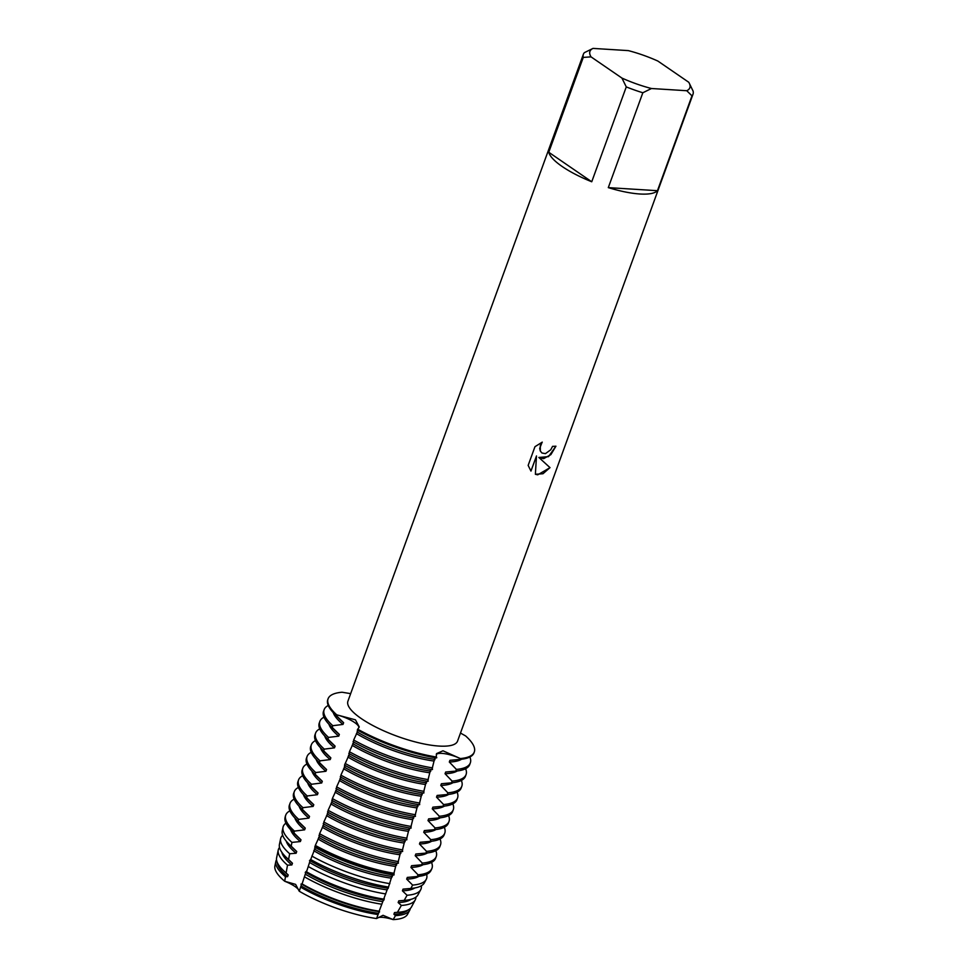 <?xml version="1.0" encoding="UTF-8"?>
<svg xmlns="http://www.w3.org/2000/svg" width="968" height="968" viewBox="0 0 968 968"><rect width="100%" height="100%" fill="white"/><g stroke="black" fill="none" stroke-linecap="round" stroke-linejoin="round"><path stroke-width="1.45" d="M408.23 912.05A70.664 19.481 -160 0 1 393.153 919.6L383.05 915.305L376.54 918.559L383.05 915.305L393.153 919.6A18.779 5.179 20 0 0 376.54 918.559A70.664 19.481 -160 0 1 299.245 891.225L295.615 884.389L284.713 881.255L295.615 884.389L299.245 891.225A18.779 5.179 20 0 0 284.713 881.255L285.463 876.718L287.593 876.669L288.21 874.963L286.104 872.955L287.508 865.174L291.852 864.956L292.469 863.25L288.573 859.487L289.674 853.752L296.111 853.244L296.74 851.538L291.187 846.153L291.949 842.402L300.382 841.543L301 839.825L293.933 832.916L294.441 831.101L304.642 829.83L305.259 828.124L298.083 821.094L298.713 819.388L308.901 818.117L309.53 816.411L302.355 809.381L302.972 807.675L313.16 806.404L313.789 804.698L306.614 797.668L307.231 795.962L317.431 794.692L318.048 792.986L310.873 785.968L311.49 784.249L321.691 782.979L322.308 781.273L315.132 774.255L315.762 772.549L325.95 771.266L326.579 769.56L319.404 762.542L320.021 760.836L330.221 759.565L330.838 757.847L323.663 750.829L324.28 749.123L334.48 747.853L335.097 746.146L327.922 739.116L328.551 737.41L338.739 736.14L339.357 734.434L332.181 727.404L332.81 725.697L342.999 724.427L343.628 722.721L336.453 715.691L336.755 714.844A18.779 5.179 -160 0 1 358.934 727.621A18.779 5.179 20 0 0 354.554 722.467A18.779 5.179 20 0 0 336.755 714.844L355.438 719.829L359.249 726.92L357.313 730.017L357.603 731.481L353.671 740.024L353.344 743.182L349.412 751.725L349.073 754.895L344.523 765.144L344.814 766.608L340.881 775.15L340.554 778.32L336.622 786.863L336.283 790.033L332.363 798.576L332.024 801.746L328.104 810.289L327.765 813.459L323.832 822.001L323.506 825.159L319.573 833.714L319.234 836.872L315.314 845.415L314.975 848.585L310.692 859.536M357.313 730.017A77.791 21.441 20 0 0 436.181 757.908L436.52 753.624L442.993 750.793L460.344 758.549A77.791 21.441 -160 0 0 465.62 735.934L460.49 733.066M441.977 753.382A18.779 5.179 20 0 0 436.278 754.508A18.779 5.179 -160 0 1 460.344 758.549A18.779 5.179 20 0 0 441.977 753.382M285.463 876.718A71.305 19.65 -160 0 1 275.844 861.472L274.912 865.912A70.664 19.481 -160 0 0 284.713 881.255A70.664 19.481 -160 0 1 275.82 863.855M543.605 458.675L538.874 457.477L550.03 467.653L537.724 474.816L535.377 474.284L536.49 455.94L530.972 471.101L528.153 465.402L534.965 446.696L542.261 442.134L540.301 445.413L540.338 451.04L541.947 453L545.432 453.641L550.756 449.781L552.571 446.345A58.346 16.081 20 0 0 555.934 446.2L550.865 454.633L543.605 458.675M639.933 193.999A58.346 16.081 -160 0 1 608.303 187.623L642.837 92.759A58.346 16.081 -160 0 1 626.272 86.902L591.738 181.766A58.346 16.081 -160 0 1 548.759 152.266L583.28 57.402A58.346 16.081 -160 0 1 583.365 54.293A58.346 16.081 -160 0 1 584.394 52.647L593.021 48.4L628.329 50.614A53.155 14.653 -160 0 1 657.865 61.057L688.744 82.256A53.155 14.653 -160 0 1 689.18 83.03A53.155 14.653 -160 0 1 686.772 90.726L691.987 95.844L657.453 190.696A58.346 16.081 -160 0 1 639.933 193.999M689.18 83.03L693.088 91.089A58.346 16.081 -160 0 1 693.015 94.198L457.549 741.113A58.346 16.081 -160 0 1 439 746.062A58.346 16.081 -160 0 1 377.472 727.888A58.346 16.081 -160 0 1 347.911 701.207L583.365 54.293M350.658 693.645L342.043 692.229A77.791 21.441 -160 0 0 336.755 714.844A77.791 21.441 -160 0 1 328.091 698.787A77.791 21.441 -160 0 1 342.043 692.229M436.483 757.049A77.791 21.441 -160 0 1 357.628 729.158A77.791 21.441 -160 0 0 436.483 757.049M535.377 474.272L542.975 473.739L549.981 467.629L538.874 457.477M538.837 457.453L548.505 456.654L555.886 446.212M541.947 453L540.289 451.015L539.721 448.365L542.153 442.17M530.936 471.065L536.49 455.94M583.28 57.402L591.037 56.87A53.155 14.653 -160 0 1 593.021 48.4M591.037 56.87L621.928 78.069L626.272 86.902M642.837 92.759L651.452 88.511A53.155 14.653 -160 0 1 621.928 78.069M651.452 88.511L686.772 90.726M693.015 94.198A58.346 16.081 -160 0 1 691.987 95.844M591.738 181.766L548.759 152.266M657.453 190.696L608.303 187.623M410.335 908.432A71.305 19.65 -160 0 1 409.742 910.198L407.601 914.215A70.664 19.481 -160 0 1 393.153 919.6L395.488 915.619L393.891 914.264L394.508 912.558L397.412 912.328A71.838 19.808 20 0 0 399.566 912.159A71.838 19.808 20 0 0 411.533 906.871L415.236 899.938A72.951 20.11 -160 0 1 401.357 905.443L397.412 912.328M465.62 735.934A77.791 21.441 -160 0 1 474.296 751.991A77.791 21.441 -160 0 1 460.344 758.549L460.03 759.396L449.926 760.316L449.309 762.022L456.4 769.403L455.771 771.109L445.667 772.028L445.038 773.735L452.129 781.115L451.511 782.822L441.396 783.729L440.779 785.447L447.869 792.828L447.252 794.534L437.137 795.442L436.52 797.148L443.61 804.541L442.981 806.247L432.877 807.155L432.26 808.861L439.339 816.254L438.722 817.96L428.618 818.867L427.989 820.574L435.08 827.955L434.463 829.673L424.347 830.58L423.73 832.286L430.82 839.667L430.203 841.374L420.088 842.293L419.471 843.999L426.561 851.38L425.932 853.086L415.829 854.006L415.199 855.712L422.29 863.093L421.673 864.799L411.569 865.707L410.94 867.425L418.031 874.806L417.256 876.524L407.298 877.419L406.681 879.125L412.634 885.091L410.807 888.455L403.039 889.132L402.422 890.838L407.056 895.267L404.2 900.385L398.78 900.845L398.151 902.551L401.357 905.443M376.54 918.559L379.202 911.602A69.841 19.251 -160 0 1 301.605 884.159L299.245 891.225A70.664 19.481 -160 0 0 376.54 918.559M379.565 911.929L379.274 910.973L379.565 911.929M379.154 911.178L383.461 899.889A69.841 19.251 -160 0 1 305.864 872.446L302.077 883.917A71.838 19.808 20 0 0 379.154 911.178M383.824 900.216L384.296 898.74L383.824 900.216M306.493 871.793A73.774 20.34 20 0 0 383.703 899.103L387.732 888.176A69.841 19.251 -160 0 1 310.123 860.734L306.457 872.011M388.083 888.515L388.555 887.027L388.083 888.515M310.716 860.298L310.704 859.536A75.71 20.872 20 0 0 388.495 887.051L391.943 876.052M392.355 876.802C391.423 876.125 392.016 875.459 394.157 874.83M314.721 847.181A77.646 21.405 20 0 0 393.492 875.036L396.202 864.339M396.614 865.09C395.682 864.412 396.287 863.746 398.429 863.117M318.956 835.42A77.791 21.441 20 0 0 397.812 863.311L400.474 852.626M400.873 853.377C399.941 852.699 400.546 852.034 402.688 851.404M323.215 823.707A77.791 21.441 20 0 0 402.071 851.598L404.733 840.914M405.144 841.664C404.2 840.986 404.805 840.333 406.947 839.692M327.474 811.995A77.791 21.441 20 0 0 406.342 839.885L408.992 829.201M409.404 829.951C408.472 829.274 409.077 828.62 411.206 827.979M331.746 800.282A77.791 21.441 20 0 0 410.601 828.172L413.251 817.488M413.663 818.238C412.731 817.561 413.336 816.907 415.478 816.278M336.005 788.569A77.791 21.441 20 0 0 414.861 816.46L417.523 805.775M417.922 806.538C416.99 805.848 417.595 805.195 419.737 804.565M340.264 776.856A77.791 21.441 20 0 0 419.132 804.747L421.782 794.062M422.193 794.825C421.261 794.135 421.854 793.482 423.996 792.852M344.523 765.144A77.791 21.441 20 0 0 423.391 793.034L426.041 782.362M426.452 783.112C425.521 782.434 426.126 781.769 428.255 781.14M348.795 753.443A77.791 21.441 20 0 0 427.65 781.333L430.3 770.649M430.712 771.399C429.78 770.722 430.385 770.056 432.527 769.427M353.054 741.73A77.791 21.441 20 0 0 431.909 769.62L434.571 758.936M434.983 759.686C434.039 759.009 434.644 758.355 436.786 757.714M310.68 859.487L309.494 860.709M306.42 871.188L305.235 872.422M302.185 883.711L300.963 884.135M275.844 861.472A71.305 19.65 -160 0 1 276.533 859.729M377.956 914.53A71.305 19.65 -160 0 1 300.806 887.245M409.742 910.198A71.305 19.65 -160 0 1 395.488 915.619M287.593 876.669A69.841 19.251 -160 0 1 277.392 862.694M378.585 913.308A69.841 19.251 -160 0 1 300.975 885.865M407.77 910.15A69.841 19.251 -160 0 1 393.891 914.264M288.21 874.963A69.841 19.251 -160 0 1 283.733 870.885L282.378 869.506A71.838 19.808 20 0 0 286.104 872.955M399.566 912.159L397.642 912.352A69.841 19.251 -160 0 1 394.508 912.558M287.508 865.174A72.951 20.11 -160 0 1 278.239 850.073L276.618 857.769A71.838 19.808 20 0 0 282.378 869.506M278.239 850.073A72.951 20.11 -160 0 1 279.522 847.496M381.743 904.209A72.951 20.11 -160 0 1 304.654 876.947M291.852 864.956A69.841 19.251 -160 0 1 281.833 852.276M382.844 901.595A69.841 19.251 -160 0 1 305.247 874.152M292.469 863.25A69.841 19.251 -160 0 1 287.992 859.173L285.342 856.462A73.774 20.34 20 0 0 288.573 859.487M289.674 853.752A74.609 20.57 -160 0 1 280.623 838.675L279.425 844.411A73.774 20.34 20 0 0 285.342 856.462M280.623 838.675A74.609 20.57 -160 0 1 282.668 835.311M385.736 893.924A74.609 20.57 -160 0 1 308.32 866.554M296.111 853.244A69.841 19.251 -160 0 1 286.25 841.144M387.103 889.882A69.841 19.251 -160 0 1 309.506 862.44M296.74 851.538A69.841 19.251 -160 0 1 292.251 847.46L288.307 843.406A75.71 20.872 20 0 0 291.187 846.153M291.949 842.402A76.254 21.018 -160 0 1 283.019 827.277L282.233 831.04A75.71 20.872 20 0 0 288.307 843.406M283.019 827.277A76.254 21.018 -160 0 1 285.947 823.175M389.886 883.663A76.254 21.018 -160 0 1 311.853 856.063M300.382 841.543A69.841 19.251 -160 0 1 290.582 829.649M391.374 878.17A69.841 19.251 -160 0 1 313.765 850.727M301 839.825A69.841 19.251 -160 0 1 296.523 835.759L291.259 830.362A77.646 21.405 20 0 0 293.933 832.916M391.992 876.463A69.841 19.251 -160 0 1 314.394 849.021M294.139 831.948A77.791 21.441 -160 0 1 285.233 816.714L285.028 817.682A77.646 21.405 20 0 0 291.259 830.362M285.233 816.714A77.791 21.441 -160 0 1 285.463 815.891L285.778 815.044A77.791 21.441 -160 0 1 289.892 810.869M393.867 874.164A77.791 21.441 -160 0 1 314.999 846.274M294.441 831.101A77.791 21.441 -160 0 1 285.778 815.044M394.17 873.305A77.791 21.441 -160 0 1 315.314 845.415M304.642 829.83A69.841 19.251 -160 0 1 294.841 817.948M395.634 866.457A69.841 19.251 -160 0 1 318.024 839.014M305.259 828.124A69.841 19.251 -160 0 1 300.782 824.046L295.434 818.553A77.791 21.441 20 0 0 298.083 821.094M396.251 864.751A69.841 19.251 -160 0 1 318.654 837.308M298.713 819.388A77.791 21.441 -160 0 1 290.037 803.331L289.42 805.037A77.791 21.441 20 0 0 295.434 818.553M290.037 803.331A77.791 21.441 -160 0 1 294.151 799.157M398.441 861.593A77.791 21.441 -160 0 1 319.573 833.714M308.901 818.117A69.841 19.251 -160 0 1 299.112 806.235M399.893 854.744A69.841 19.251 -160 0 1 322.296 827.301M309.53 816.411A69.841 19.251 -160 0 1 305.041 812.333L299.693 806.84A77.791 21.441 20 0 0 302.355 809.381M400.51 853.038A69.841 19.251 -160 0 1 322.913 825.595M302.972 807.675A77.791 21.441 -160 0 1 294.308 791.618L293.679 793.324A77.791 21.441 20 0 0 299.693 806.84M294.308 791.618A77.791 21.441 -160 0 1 298.41 787.444M402.7 849.892A77.791 21.441 -160 0 1 323.832 822.001M313.16 806.404A69.841 19.251 -160 0 1 303.371 794.522M404.152 843.043A69.841 19.251 -160 0 1 326.555 815.588M313.789 804.698A69.841 19.251 -160 0 1 309.3 800.621L303.952 795.139A77.791 21.441 20 0 0 306.614 797.668M404.781 841.325A69.841 19.251 -160 0 1 327.172 813.882M307.231 795.962A77.791 21.441 -160 0 1 298.567 779.905L297.95 781.612A77.791 21.441 20 0 0 303.952 795.139M298.567 779.905A77.791 21.441 -160 0 1 302.681 775.731M406.959 838.179A77.791 21.441 -160 0 1 328.104 810.289M317.431 794.692A69.841 19.251 -160 0 1 307.63 782.81M408.423 831.33A69.841 19.251 -160 0 1 330.814 803.888M318.048 792.986A69.841 19.251 -160 0 1 313.571 788.908L308.223 783.427A77.791 21.441 20 0 0 310.873 785.968M409.041 829.624A69.841 19.251 -160 0 1 331.443 802.17M311.49 784.249A77.791 21.441 -160 0 1 302.827 768.193L302.21 769.899A77.791 21.441 20 0 0 308.223 783.427M302.827 768.193A77.791 21.441 -160 0 1 306.941 764.03M411.219 826.466A77.791 21.441 -160 0 1 332.363 798.576M321.691 782.979A69.841 19.251 -160 0 1 311.89 771.097M412.683 819.618A69.841 19.251 -160 0 1 335.085 792.175M322.308 781.273A69.841 19.251 -160 0 1 317.831 777.195L312.483 771.714A77.791 21.441 20 0 0 315.132 774.255M413.3 817.912A69.841 19.251 -160 0 1 335.702 790.469M315.762 772.549A77.791 21.441 -160 0 1 307.086 756.48L306.469 758.186A77.791 21.441 20 0 0 312.483 771.714M307.086 756.48A77.791 21.441 -160 0 1 311.2 752.317M415.49 814.754A77.791 21.441 -160 0 1 336.622 786.863M325.95 771.266A69.841 19.251 -160 0 1 316.161 759.384M416.942 807.905A69.841 19.251 -160 0 1 339.344 780.462M326.579 769.56A69.841 19.251 -160 0 1 322.09 765.482L316.742 760.001A77.791 21.441 20 0 0 319.404 762.542M417.571 806.199A69.841 19.251 -160 0 1 339.962 778.756M320.021 760.836A77.791 21.441 -160 0 1 311.357 744.767L310.728 746.485A77.791 21.441 20 0 0 316.742 760.001M311.357 744.767A77.791 21.441 -160 0 1 315.459 740.605M419.749 803.041A77.791 21.441 -160 0 1 340.881 775.15M330.221 759.565A69.841 19.251 -160 0 1 320.42 747.671M421.201 796.192A69.841 19.251 -160 0 1 343.604 768.749M330.838 757.847A69.841 19.251 -160 0 1 326.361 753.769L321.001 748.288A77.791 21.441 20 0 0 323.663 750.829M421.83 794.486A69.841 19.251 -160 0 1 344.221 767.043M324.28 749.123A77.791 21.441 -160 0 1 315.616 733.066L314.999 734.772A77.791 21.441 20 0 0 321.001 748.288M315.616 733.066A77.791 21.441 -160 0 1 319.73 728.892M424.008 791.328A77.791 21.441 -160 0 1 345.152 763.437M334.48 747.853A69.841 19.251 -160 0 1 324.679 735.97M425.472 784.479A69.841 19.251 -160 0 1 347.863 757.036M335.097 746.146A69.841 19.251 -160 0 1 330.62 742.069L325.272 736.575A77.791 21.441 20 0 0 327.922 739.116M426.089 782.773A69.841 19.251 -160 0 1 348.492 755.33M328.551 737.41A77.791 21.441 -160 0 1 319.876 721.354L319.259 723.06A77.791 21.441 20 0 0 325.272 736.575M319.876 721.354A77.791 21.441 -160 0 1 323.99 717.179M428.267 779.615A77.791 21.441 -160 0 1 349.412 751.737M338.739 736.14A69.841 19.251 -160 0 1 328.939 724.258M429.731 772.766A69.841 19.251 -160 0 1 352.134 745.324M328.091 698.787L327.789 699.634A77.791 21.441 20 0 0 333.791 713.15A77.791 21.441 20 0 0 336.453 715.691M339.357 734.434A69.841 19.251 -160 0 1 334.88 730.356L329.531 724.863A77.791 21.441 20 0 0 332.181 727.404M430.349 771.06A69.841 19.251 -160 0 1 352.751 743.618M343.628 722.721A69.841 19.251 -160 0 1 339.139 718.643L333.791 713.15M434.62 759.348A69.841 19.251 -160 0 1 357.01 731.905M332.81 725.697A77.791 21.441 -160 0 1 324.147 709.641L323.518 711.347A77.791 21.441 20 0 0 329.531 724.863M342.999 724.427A69.841 19.251 -160 0 1 333.21 712.545M433.991 761.054A69.841 19.251 -160 0 1 356.393 733.611M324.147 709.641A77.791 21.441 -160 0 1 328.249 705.466M432.539 767.914A77.791 21.441 -160 0 1 353.671 740.024M415.913 897.13A72.951 20.11 -160 0 1 415.236 899.938M411.061 899.308A69.841 19.251 -160 0 1 398.151 902.551M404.2 900.385A73.774 20.34 20 0 0 405.689 900.264L401.914 900.639A69.841 19.251 -160 0 1 398.78 900.845M405.689 900.264A73.774 20.34 20 0 0 417.97 894.831L420.729 889.665A74.609 20.57 -160 0 1 407.056 895.267M421.334 885.78A74.609 20.57 -160 0 1 420.729 889.665M414.836 887.946A69.841 19.251 -160 0 1 402.422 890.838M410.807 888.455A75.71 20.872 20 0 0 411.811 888.358L406.173 888.926A69.841 19.251 -160 0 1 403.039 889.132M411.811 888.358A75.71 20.872 20 0 0 424.407 882.792L426.222 879.404A76.254 21.018 -160 0 1 412.634 885.091M426.622 874.382A76.254 21.018 -160 0 1 426.222 879.404M418.914 876.355A69.841 19.251 -160 0 1 406.681 879.125M417.256 876.524A77.646 21.405 20 0 0 417.922 876.463L410.432 877.214A69.841 19.251 -160 0 1 407.298 877.419M417.922 876.463A77.646 21.405 20 0 0 430.845 870.752L431.317 869.881A77.791 21.441 -160 0 1 417.716 875.653M431.51 862.415A77.791 21.441 -160 0 1 431.982 868.248A77.791 21.441 -160 0 1 418.031 874.806M423.161 864.654A69.841 19.251 -160 0 1 410.94 867.425M421.673 864.799A77.791 21.441 20 0 0 422.326 864.739L414.703 865.501A69.841 19.251 -160 0 1 411.569 865.707M422.326 864.739A77.791 21.441 20 0 0 435.612 858.253L436.241 856.535A77.791 21.441 -160 0 1 422.29 863.093M435.769 850.703A77.791 21.441 -160 0 1 436.241 856.535M427.433 852.941A69.841 19.251 -160 0 1 415.199 855.712M425.932 853.086A77.791 21.441 20 0 0 426.586 853.026L418.962 853.788A69.841 19.251 -160 0 1 415.829 854.006M426.586 853.026A77.791 21.441 20 0 0 439.883 846.54L440.5 844.834A77.791 21.441 -160 0 1 426.561 851.38M440.029 838.99A77.791 21.441 -160 0 1 440.5 844.834M431.692 841.228A69.841 19.251 -160 0 1 419.471 843.999M430.203 841.374A77.791 21.441 20 0 0 430.845 841.313L423.222 842.087A69.841 19.251 -160 0 1 420.088 842.293M430.845 841.313A77.791 21.441 20 0 0 444.143 834.827L444.76 833.121A77.791 21.441 -160 0 1 430.82 839.667M444.3 827.277A77.791 21.441 -160 0 1 444.76 833.121M435.951 829.515A69.841 19.251 -160 0 1 423.73 832.286M434.463 829.673A77.791 21.441 20 0 0 435.116 829.612L427.481 830.375A69.841 19.251 -160 0 1 424.347 830.58M435.116 829.612A77.791 21.441 20 0 0 448.402 823.115L449.031 821.409A77.791 21.441 -160 0 1 435.08 827.955M448.559 815.576A77.791 21.441 -160 0 1 449.031 821.409M440.222 817.803A69.841 19.251 -160 0 1 427.989 820.574M438.722 817.96A77.791 21.441 20 0 0 439.375 817.899L431.752 818.662A69.841 19.251 -160 0 1 428.618 818.867M439.375 817.899A77.791 21.441 20 0 0 452.673 811.402L453.29 809.696A77.791 21.441 -160 0 1 439.339 816.254M452.818 803.864A77.791 21.441 -160 0 1 453.29 809.696M444.481 806.09A69.841 19.251 -160 0 1 432.26 808.861M442.981 806.247A77.791 21.441 20 0 0 443.634 806.187L436.011 806.949A69.841 19.251 -160 0 1 432.877 807.155M443.634 806.187A77.791 21.441 20 0 0 456.932 799.689L457.549 797.983A77.791 21.441 -160 0 1 443.61 804.541M457.09 792.151A77.791 21.441 -160 0 1 457.549 797.983M448.741 794.377A69.841 19.251 -160 0 1 436.52 797.148M447.252 794.534A77.791 21.441 20 0 0 447.894 794.474L440.271 795.236A69.841 19.251 -160 0 1 437.137 795.442M447.894 794.474A77.791 21.441 20 0 0 461.191 787.976L461.809 786.27A77.791 21.441 -160 0 1 447.869 792.828M461.349 780.438A77.791 21.441 -160 0 1 461.809 786.27M453 782.664A69.841 19.251 -160 0 1 440.779 785.447M451.511 782.822A77.791 21.441 20 0 0 452.165 782.761L444.53 783.523A69.841 19.251 -160 0 1 441.396 783.729M452.165 782.761A77.791 21.441 20 0 0 465.451 776.263L466.08 774.557A77.791 21.441 -160 0 1 452.129 781.115M465.608 768.725A77.791 21.441 -160 0 1 466.08 774.557M457.271 770.964A69.841 19.251 -160 0 1 445.038 773.735M455.771 771.109A77.791 21.441 20 0 0 456.424 771.048L448.801 771.811A69.841 19.251 -160 0 1 445.667 772.028M456.424 771.048A77.791 21.441 20 0 0 469.722 764.563L470.339 762.845A77.791 21.441 -160 0 1 456.4 769.403M469.867 757.012A77.791 21.441 -160 0 1 470.339 762.845M461.53 759.251A69.841 19.251 -160 0 1 449.309 762.022M460.03 759.396A77.791 21.441 20 0 0 460.683 759.335L453.06 760.11A69.841 19.251 -160 0 1 449.926 760.316M460.683 759.335A77.791 21.441 20 0 0 473.981 752.85L474.296 751.991M431.982 868.248L431.667 869.107A77.791 21.441 -160 0 1 431.317 869.881"/></g></svg>
